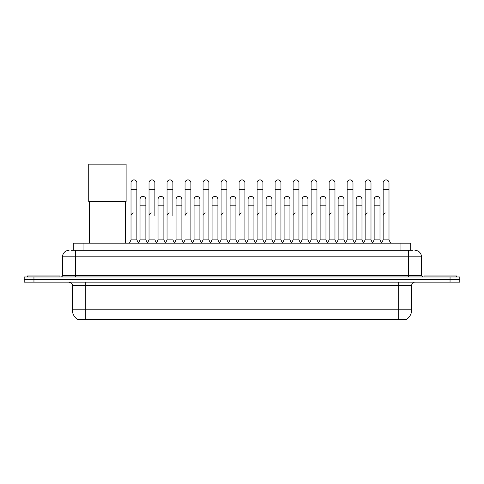 <?xml version="1.0" encoding="UTF-8"?>
<svg xmlns="http://www.w3.org/2000/svg" width="484" height="484" viewBox="0 0 484 484"><rect width="100%" height="100%" fill="white"/><g stroke="black" fill="none" stroke-linecap="round" stroke-linejoin="round"><path stroke-width="0.73" d="M71.336 250.307L75.564 250.307L71.336 250.307L73.29 250.307L73.29 243.156L410.71 243.156L410.71 250.307M406.161 319.87L77.839 319.87L77.839 319.555M72.31 309.796L85.311 309.796L85.311 285.415L72.31 285.415L72.31 309.796A11.38 11.38 0 0 0 77.876 319.573L86.612 319.24L397.388 319.24L406.124 319.573A11.38 11.38 0 0 0 411.69 309.796L411.69 285.415A3.249 3.249 0 0 1 414.939 282.166M459.8 282.166L459.8 279.564L24.2 279.564L24.2 282.166L33.953 282.166L33.953 279.564L24.2 279.564L24.2 276.963L33.953 276.963L33.953 279.564L459.8 279.564L459.8 282.166L33.953 282.166M69.061 250.307A6.504 6.504 0 0 0 62.557 256.804L62.557 275.336A1.627 1.627 0 0 1 60.936 276.963M414.939 250.307A6.504 6.504 0 0 1 421.443 256.804L75.564 256.804L75.564 250.307L412.664 250.307M421.443 256.804L421.443 275.336L423.064 276.963M459.8 276.963L459.8 279.564L459.8 276.963L33.953 276.963M59.955 276.963L59.955 275.989L27.449 275.989L27.449 276.963M456.551 276.963L456.551 275.989L424.044 275.989L424.044 276.963M89.54 201.513L89.54 243.156M125.295 201.513L125.295 243.156M88.729 164.13L126.112 164.13L126.112 201.513L88.729 201.513L88.729 164.13M129.391 243.156L131.019 239.901L136.869 239.901L138.497 243.156M136.869 239.901L136.869 182.819A2.928 2.928 0 0 0 133.947 179.897A2.928 2.928 0 0 1 134.129 179.903M131.019 239.901L131.019 189.323L136.869 189.323M131.019 189.323L131.019 182.819A2.928 2.928 0 0 1 133.947 179.897M147.402 243.156L149.03 239.901L154.88 239.901L156.507 243.156M154.88 215.846L154.88 182.819A2.928 2.928 0 0 0 151.952 179.897A2.928 2.928 0 0 1 152.139 179.903M149.03 239.901L149.03 189.323L154.88 189.323M149.03 189.323L149.03 182.819A2.928 2.928 0 0 1 151.952 179.897M165.413 243.156L167.041 239.901L172.891 239.901L174.512 243.156M172.891 215.846L172.891 182.819A2.928 2.928 0 0 0 169.963 179.897A2.928 2.928 0 0 1 170.144 179.903M167.041 239.901L167.041 189.323L172.891 189.323M167.041 189.323L167.041 182.819A2.928 2.928 0 0 1 169.963 179.897M183.424 243.156L185.045 239.901L190.896 239.901L192.523 243.156M190.896 239.901L190.896 182.819A2.928 2.928 0 0 0 187.974 179.897A2.928 2.928 0 0 1 188.155 179.903M187.974 212.924A2.928 2.928 0 0 0 185.045 215.846L185.045 189.323L190.896 189.323M185.045 189.323L185.045 182.819A2.928 2.928 0 0 1 187.974 179.897M201.429 243.156L203.056 239.901L208.906 239.901L210.534 243.156M208.906 239.901L208.906 182.819A2.928 2.928 0 0 0 205.984 179.897A2.928 2.928 0 0 1 206.166 179.903M203.056 239.901L203.056 189.323L208.906 189.323M203.056 189.323L203.056 182.819A2.928 2.928 0 0 1 205.984 179.897M219.44 243.156L221.067 239.901L226.917 239.901L228.545 243.156M226.917 239.901L226.917 182.819A2.928 2.928 0 0 0 223.989 179.897A2.928 2.928 0 0 1 224.177 179.903M221.067 239.901L221.067 189.323L226.917 189.323M221.067 189.323L221.067 182.819A2.928 2.928 0 0 1 223.989 179.897M237.45 243.156L239.072 239.901L244.928 239.901L246.55 243.156M244.928 239.901L244.928 182.819A2.928 2.928 0 0 0 242 179.897A2.928 2.928 0 0 1 242.181 179.903M242 212.924A2.928 2.928 0 0 0 239.072 215.846L239.072 189.323L244.928 189.323M239.072 189.323L239.072 182.819A2.928 2.928 0 0 1 242 179.897M255.455 243.156L257.083 239.901L262.933 239.901L264.56 243.156M273.514 243.059L271.941 239.901L266.085 239.901L264.512 243.059L262.933 239.901L262.933 182.819A2.928 2.928 0 0 0 260.011 179.897A2.928 2.928 0 0 1 260.192 179.903M246.501 243.059L248.08 239.901L253.931 239.901L255.51 243.059L257.083 239.901L257.083 189.323L262.933 189.323M257.083 189.323L257.083 182.819A2.928 2.928 0 0 1 260.011 179.897M273.466 243.156L275.094 239.901L280.944 239.901L282.571 243.156M300.576 243.156L298.955 239.901L293.104 239.901L291.525 243.059L289.946 239.901L284.096 239.901L282.523 243.059L280.944 239.901L280.944 182.819A2.928 2.928 0 0 0 278.016 179.897A2.928 2.928 0 0 1 278.203 179.903M275.094 239.901L275.094 189.323L280.944 189.323M275.094 189.323L275.094 182.819A2.928 2.928 0 0 1 278.016 179.897M318.587 243.156L316.959 239.901L311.109 239.901L309.536 243.059L307.957 239.901L302.107 239.901L300.528 243.059L298.955 239.901L298.955 189.323L293.104 189.323L293.104 239.901L291.477 243.156M293.104 189.323L293.104 182.819A2.928 2.928 0 0 1 296.214 179.903A2.928 2.928 0 0 1 298.955 182.819L298.955 189.323M336.598 243.156L334.97 239.901L329.12 239.901L327.541 243.059L325.968 239.901L320.118 239.901L318.539 243.059L316.959 239.901L316.959 189.323L311.109 189.323L311.109 239.901L309.488 243.156M311.109 189.323L311.109 182.819A2.928 2.928 0 0 1 314.219 179.903A2.928 2.928 0 0 1 316.959 182.819L316.959 189.323M354.609 243.156L352.981 239.901L347.131 239.901L345.552 243.059L343.979 239.901L338.122 239.901L336.549 243.059L334.97 239.901L334.97 189.323L329.12 189.323L329.12 239.901L327.493 243.156M329.12 189.323L329.12 182.819A2.928 2.928 0 0 1 332.23 179.903A2.928 2.928 0 0 1 334.97 182.819L334.97 189.323M372.613 243.156L370.992 239.901L365.136 239.901L363.563 243.059L361.984 239.901L356.133 239.901L354.554 243.059L352.981 239.901L352.981 189.323L347.131 189.323L347.131 239.901L345.503 243.156M347.131 189.323L347.131 182.819A2.928 2.928 0 0 1 350.241 179.903A2.928 2.928 0 0 1 352.981 182.819L352.981 189.323M381.519 243.156L383.146 239.901L383.146 189.323L388.997 189.323L388.997 239.901L390.624 243.156L388.997 239.901L383.146 239.901L381.574 243.059L379.994 239.901L374.144 239.901L372.565 243.059L370.992 239.901L370.992 189.323L365.136 189.323L365.136 239.901L363.514 243.156M365.136 189.323L365.136 182.819A2.928 2.928 0 0 1 368.245 179.903A2.928 2.928 0 0 1 370.992 182.819L370.992 189.323M383.146 189.323L383.146 182.819A2.928 2.928 0 0 1 386.256 179.903A2.928 2.928 0 0 1 388.997 182.819L388.997 189.323M138.448 243.059L140.021 239.901L145.878 239.901L147.451 243.059M145.878 239.901L145.878 199.335A2.928 2.928 0 0 0 143.131 196.413A2.928 2.928 0 0 1 145.878 199.335M140.021 239.901L140.021 205.833L145.878 205.833M140.021 205.833L140.021 199.335A2.928 2.928 0 0 1 143.131 196.413M156.459 243.059L158.032 239.901L163.882 239.901L165.461 243.059M163.882 239.901L163.882 199.335A2.928 2.928 0 0 0 161.142 196.413A2.928 2.928 0 0 1 163.882 199.335M158.032 239.901L158.032 205.833L163.882 205.833M158.032 205.833L158.032 199.335A2.928 2.928 0 0 1 161.142 196.413M174.464 243.059L176.043 239.901L181.893 239.901L183.472 243.059M181.893 239.901L181.893 199.335A2.928 2.928 0 0 0 179.153 196.413A2.928 2.928 0 0 1 181.893 199.335M176.043 239.901L176.043 205.833L181.893 205.833M176.043 205.833L176.043 199.335A2.928 2.928 0 0 1 179.153 196.413M192.475 243.059L194.054 239.901L199.904 239.901L201.477 243.059M199.904 239.901L199.904 199.335A2.928 2.928 0 0 0 197.163 196.413A2.928 2.928 0 0 1 199.904 199.335M194.054 239.901L194.054 205.833L199.904 205.833M194.054 205.833L194.054 199.335A2.928 2.928 0 0 1 197.163 196.413M210.486 243.059L212.059 239.901L217.915 239.901L219.488 243.059M217.915 239.901L217.915 199.335A2.928 2.928 0 0 0 215.168 196.413A2.928 2.928 0 0 1 217.915 199.335M212.059 239.901L212.059 205.833L217.915 205.833M212.059 205.833L212.059 199.335A2.928 2.928 0 0 1 215.168 196.413M228.49 243.059L230.069 239.901L235.92 239.901L237.499 243.059M235.92 239.901L235.92 199.335A2.928 2.928 0 0 0 233.179 196.413A2.928 2.928 0 0 1 235.92 199.335M230.069 239.901L230.069 205.833L235.92 205.833M230.069 205.833L230.069 199.335A2.928 2.928 0 0 1 233.179 196.413M253.931 239.901L253.931 199.335A2.928 2.928 0 0 0 251.19 196.413A2.928 2.928 0 0 1 253.931 199.335M248.08 239.901L248.08 205.833L253.931 205.833M248.08 205.833L248.08 199.335A2.928 2.928 0 0 1 251.19 196.413M271.941 239.901L271.941 199.335A2.928 2.928 0 0 0 269.195 196.413A2.928 2.928 0 0 1 271.941 199.335M266.085 239.901L266.085 205.833L271.941 205.833M266.085 205.833L266.085 199.335A2.928 2.928 0 0 1 269.195 196.413M289.946 239.901L289.946 199.335A2.928 2.928 0 0 0 287.206 196.413A2.928 2.928 0 0 1 289.946 199.335M284.096 239.901L284.096 205.833L289.946 205.833M284.096 205.833L284.096 199.335A2.928 2.928 0 0 1 287.206 196.413M307.957 239.901L307.957 199.335A2.928 2.928 0 0 0 305.216 196.413A2.928 2.928 0 0 1 307.957 199.335M302.107 239.901L302.107 205.833L307.957 205.833M302.107 205.833L302.107 199.335A2.928 2.928 0 0 1 305.216 196.413M325.968 239.901L325.968 199.335A2.928 2.928 0 0 0 323.227 196.413A2.928 2.928 0 0 1 325.968 199.335M320.118 239.901L320.118 205.833L325.968 205.833M320.118 205.833L320.118 199.335A2.928 2.928 0 0 1 323.227 196.413M343.979 239.901L343.979 199.335A2.928 2.928 0 0 0 341.232 196.413A2.928 2.928 0 0 1 343.979 199.335M338.122 239.901L338.122 205.833L343.979 205.833M338.122 205.833L338.122 199.335A2.928 2.928 0 0 1 341.232 196.413M361.984 239.901L361.984 199.335A2.928 2.928 0 0 0 359.243 196.413A2.928 2.928 0 0 1 361.984 199.335M356.133 239.901L356.133 205.833L361.984 205.833M356.133 205.833L356.133 199.335A2.928 2.928 0 0 1 359.243 196.413M379.994 239.901L379.994 199.335A2.928 2.928 0 0 0 377.254 196.413A2.928 2.928 0 0 1 379.994 199.335M374.144 239.901L374.144 205.833L379.994 205.833M374.144 205.833L374.144 199.335A2.928 2.928 0 0 1 377.254 196.413M131.019 215.846A2.928 2.928 0 0 1 133.947 212.924M149.03 215.846A2.928 2.928 0 0 1 151.952 212.924M167.041 215.846A2.928 2.928 0 0 1 169.963 212.924M203.056 215.846A2.928 2.928 0 0 1 205.984 212.924M221.067 215.846A2.928 2.928 0 0 1 223.989 212.924M257.083 215.846A2.928 2.928 0 0 1 260.011 212.924M275.094 215.846A2.928 2.928 0 0 1 278.016 212.924M293.104 215.846A2.928 2.928 0 0 1 296.026 212.924M311.109 215.846A2.928 2.928 0 0 1 314.037 212.924M329.12 239.901L329.12 215.846A2.928 2.928 0 0 1 332.048 212.924M347.131 215.846A2.928 2.928 0 0 1 350.053 212.924M370.992 239.901L370.992 215.846M365.136 215.846A2.928 2.928 0 0 1 368.064 212.924M383.146 215.846A2.928 2.928 0 0 1 386.075 212.924M397.388 319.87L397.388 319.24M86.612 319.87L86.612 319.24M83.042 250.307L83.042 243.156M400.958 250.307L400.958 243.156M398.689 282.166L398.689 285.415L85.311 285.415L85.311 282.166M411.69 285.415L398.689 285.415L398.689 309.796L411.69 309.796M398.689 319.307L398.689 309.796L85.311 309.796L85.311 319.307M450.047 282.166L450.047 276.963M75.564 276.963L75.564 256.804L62.557 256.804M62.557 275.336L421.443 275.336M408.435 250.307L408.435 276.963M72.31 285.415C72.769 284.259 71.68 283.176 69.061 282.166"/></g></svg>
